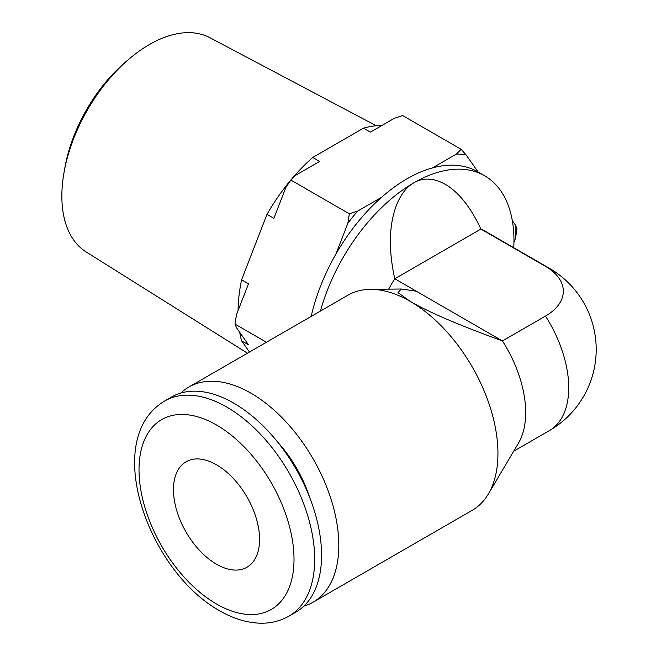 <?xml version="1.0" encoding="UTF-8"?>
<svg xmlns="http://www.w3.org/2000/svg" width="656" height="656" viewBox="0 0 656 656"><rect width="100%" height="100%" fill="white"/><g stroke="black" fill="none" stroke-linecap="round" stroke-linejoin="round"><path stroke-width="0.98" d="M173.463 489.655A60.893 35.153 60 0 1 186.074 461.775A60.893 35.153 60 0 1 232.995 478.093A60.893 35.153 60 0 1 259.571 539.371A60.893 35.153 60 0 1 246.959 567.243A60.893 35.153 60 0 1 200.039 550.933A60.893 35.153 60 0 1 173.463 489.655M247.468 353.199L86.174 251.97A123.738 71.438 120 0 1 61.853 196.111A123.738 71.438 -60 0 1 64.116 171.995L64.985 167.141A114.964 66.379 -60 0 1 125.821 61.771L129.585 58.589A123.738 71.438 -60 0 1 209.879 37.704L376.232 125.739M64.116 171.995A123.738 71.438 -60 0 1 129.585 58.589M238.054 310.657A141.516 81.705 -60 0 1 241.597 279.8L266.976 214.389A141.516 81.705 -60 0 1 312.732 157.465L363.49 128.158A141.516 81.705 -60 0 1 382.046 125.403M249.485 352.034L241.597 340.808A141.516 81.705 -60 0 1 239.694 332.272M311.174 316.422A141.516 81.705 -60 0 1 335.872 254.159L347.885 223.188L349.353 213.831L357.594 211.117L381.62 197.243A141.516 81.705 -60 0 1 432.386 167.936L456.42 154.062L461.127 149.306L402.653 115.546L394.42 118.26L370.386 132.135L363.49 128.158M349.353 213.831L290.887 180.072L295.585 175.316L319.62 161.442L312.732 157.465M290.887 180.072L285.885 187.395L273.864 218.366L266.976 214.389M241.597 340.808L248.485 344.785L236.472 327.688L234.996 324.105L236.472 314.749L248.485 283.777L241.597 279.8M266.426 342.252L234.996 324.105M347.885 223.188A153.693 88.732 -60 0 1 357.594 211.117M456.42 154.062A153.693 88.732 -60 0 1 466.121 154.923L478.134 172.02M461.127 149.306L466.121 154.923M515.542 238.161A153.693 88.732 120 0 0 515.542 225.229L517.01 228.805L515.542 238.161L513.951 242.261M335.872 254.159A141.516 81.705 -60 0 1 381.62 197.243M432.386 167.936A141.516 81.705 -60 0 1 477.765 171.798L484.653 175.775A141.516 81.705 -60 0 1 513.96 240.563A141.516 81.705 120 0 1 513.771 247.714M512.311 220.637L515.542 225.229M320.407 311.092A141.516 81.705 -60 0 1 413.895 182.786A141.516 81.705 -60 0 1 484.653 175.775M388.68 289.148A93.775 54.145 -60 0 1 394.773 278.784C382.596 224.04 397.979 191.372 413.895 182.786C429.377 173.217 458.216 180.261 480.889 229.067A93.775 54.145 120 0 1 484.718 230.945L549.31 268.23A93.775 54.145 -60 0 0 545.48 266.352L480.889 229.067L394.773 278.784L502.422 340.931A93.775 54.145 60 0 1 518.445 443.177L488.367 493.976A124.222 71.717 -120 0 0 410.107 301.317L398.003 292.633L401.226 289.009L416.306 291.215M303.859 606.136A124.222 71.717 -120 0 0 313.076 602.2L472.213 510.319A124.222 71.717 -120 0 0 488.367 493.976M549.31 268.23A93.775 93.775 0 0 1 549.31 430.656A93.775 54.145 -120 0 0 545.48 316.077L502.422 340.931C458.921 325.114 428.147 311.912 410.107 301.317A124.222 71.717 60 0 0 370.23 289.345A124.222 71.717 60 0 0 347.992 295.167L188.854 387.04A124.222 71.717 60 0 1 250.961 393.198A124.222 71.717 -120 0 1 332.116 502.66A124.222 71.717 -120 0 1 313.076 602.2M545.48 316.077A60.893 35.153 0 0 0 545.48 266.352M180.843 393.051A124.222 71.717 60 0 1 188.854 387.04M309.64 497.338A91.34 52.734 -120 0 0 277.947 442.447M295.848 612.146A124.222 71.717 -120 0 0 314.888 512.607A124.222 71.717 -120 0 0 233.741 403.137A124.222 71.717 60 0 0 171.626 396.987L164.738 400.964A124.222 71.717 60 0 1 226.853 407.114A124.222 71.717 60 0 1 308 516.584A124.222 71.717 60 0 1 288.96 616.123L295.848 612.146M216.513 425.014A109.609 63.279 60 0 1 294.019 559.256A109.609 63.279 60 0 1 216.513 604.004A109.609 63.279 60 0 1 139.015 469.762A109.609 63.279 60 0 1 216.513 425.014M401.226 289.009L370.23 289.345M549.31 430.656L513.681 451.23M164.738 400.964C100.688 438.88 148.174 571.122 219.547 610.695C233.159 618.6 246.681 622.765 260.096 623.2C270.608 623.446 280.235 621.084 288.96 616.123"/></g></svg>
